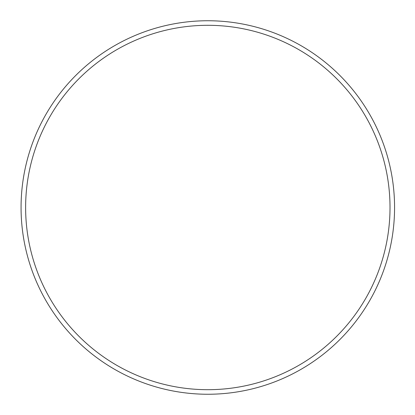 <?xml version="1.0" encoding="UTF-8"?>
<svg xmlns="http://www.w3.org/2000/svg" width="415" height="415" viewBox="0 0 415 415"><rect width="100%" height="100%" fill="white"/><g stroke="black" fill="none" stroke-linecap="round" stroke-linejoin="round"><path stroke-width="0.62" d="M207.816 20.75A186.75 186.75 0 0 0 21.066 207.5A186.75 186.75 0 0 0 207.816 394.25A186.75 186.75 0 0 0 394.566 207.5A186.75 186.75 0 0 0 207.816 20.75M21.066 207.5A186.75 186.75 0 0 1 207.816 20.75A186.75 186.75 0 0 1 394.566 207.5A186.75 186.75 0 0 1 207.816 394.25A186.75 186.75 0 0 0 394.566 207.5A186.75 186.75 0 0 0 207.816 20.75A186.75 186.75 0 0 0 21.066 207.5M207.816 25.305A182.195 182.195 0 0 1 365.605 298.598A182.195 182.195 0 0 1 50.033 298.598A182.195 182.195 0 0 1 207.816 25.305"/></g></svg>

